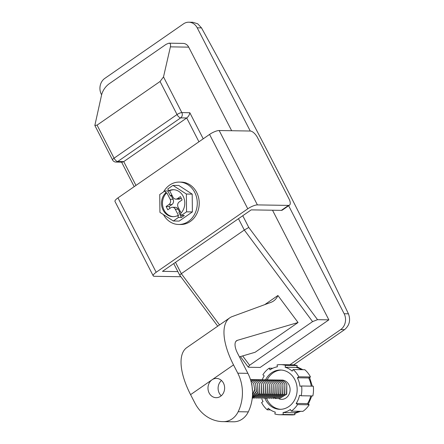 <?xml version="1.0" encoding="UTF-8"?>
<svg xmlns="http://www.w3.org/2000/svg" width="444" height="444" viewBox="0 0 444 444"><rect width="100%" height="100%" fill="white"/><g stroke="black" fill="none" stroke-linecap="round" stroke-linejoin="round"><path stroke-width="0.67" d="M293.712 364.89L344.55 329.664L340.659 329.603A11.566 9.984 90.9 0 0 344.15 313.736L288.639 205.727M101.615 94.827L101.321 94.25A11.566 9.984 90.9 0 1 104.812 78.388L183.522 23.848A11.566 9.984 90.9 0 1 188.805 22.2L192.757 22.267L197.735 23.804L201.487 27.883A2579.934 1106.626 -124.7 0 1 348.435 313.808C350.793 320.163 349.495 325.446 344.55 329.664M222.838 421.634L232.95 421.8A38.55 33.283 -89.1 0 0 233.977 421.8A19.275 16.644 -89.1 0 0 248.285 411.882A38.55 33.283 -89.1 0 0 247.885 373.337L237.773 373.176A38.55 33.283 90.9 0 1 238.173 411.716A19.275 16.644 90.9 0 1 223.865 421.634A38.55 33.283 90.9 0 1 222.838 421.634A38.55 33.283 90.9 0 1 194.838 402.924L190.587 394.649A57.825 24.803 -124.7 0 1 186.824 347.596L229.759 317.849A57.825 24.803 -124.7 0 1 232.362 316.522L270.757 302.431A61.677 26.457 -124.7 0 0 273.537 301.015A61.677 26.457 -124.7 0 0 277.916 295.504L298.057 322.522L237.423 340.32A15.418 6.616 -124.7 0 0 236.569 340.726A15.418 6.616 -124.7 0 0 237.573 353.274L247.885 373.337M298.057 322.522L255.122 352.27L239.427 356.876M237.773 373.176L233.522 364.901A57.825 24.803 -124.7 0 1 229.759 317.849M219.264 393.173A9.635 8.319 90.9 0 1 221.489 380.48A9.635 8.319 90.9 0 0 221.24 395.782M264.735 304.639L277.916 295.504M209.152 393.007A9.635 8.319 90.9 0 1 209.113 383.244A9.635 8.319 90.9 0 1 216.461 378.416A9.635 8.319 90.9 0 1 224.625 388.184A9.635 8.319 90.9 0 1 216.15 397.685A9.635 8.319 90.9 0 1 209.152 393.007M135.969 185.414L123.737 161.616L117.71 161.516A3.857 1.654 -124.7 0 1 114.069 158.181L97.081 125.125L94.844 125.458L101.698 94.45C102.953 90.254 105.361 86.752 108.919 83.955L166.167 44.289L168.959 43.179C170.396 43.29 170.873 44.517 170.396 46.853L188.706 47.153L231.663 130.73M272.511 210.217L328.854 319.852L260.162 367.449L248.834 367.266L248.213 367.06L249.606 365.251L312.576 321.617L317.532 319.669L248.779 227.45L242.757 215.729M115.951 162.066A3.857 3.33 -89.1 0 0 117.71 161.516L180.68 117.882A3.857 3.33 -89.1 0 0 181.846 112.598A3.857 1.021 152.8 0 0 177.039 114.546L114.069 158.181A3.857 1.021 152.8 0 0 112.582 159.973A3.857 3.857 0 0 0 115.951 162.066L122.267 162.165L123.737 161.616L186.713 117.982C188.461 116.583 189.499 114.83 189.821 112.726L181.846 112.598L163.509 76.912L170.396 46.853M328.854 319.852L317.532 319.669M97.081 125.125L160.051 81.491L163.509 76.912M219.541 324.925L181.33 273.671L244.3 230.036L248.779 227.45M250.255 131.03L197.208 27.811L201.487 27.883M168.959 43.179L183.106 43.407A7.709 6.654 90.9 0 1 188.706 47.153M175.502 262.332L181.33 273.671L179.665 275.119L173.726 263.558M188.805 22.2A11.566 9.984 90.9 0 1 197.208 27.811M289.899 364.774L340.659 329.603M173.854 189.716A13.492 11.649 -89.1 0 0 169.663 190.765L168.692 190.748A13.492 11.649 -89.1 0 1 173.365 189.699A13.492 11.649 -89.1 0 1 184.166 198.757A13.492 11.649 -89.1 0 1 180.464 213.647L181.374 215.418L184.293 215.468L181.429 217.449L178.882 212.493L180.32 211.494M181.374 215.418L186.552 211.832L186.369 194.028L172.96 185.387L167.782 188.978L168.692 190.748M171.828 194.966L170.385 195.965L167.838 191.003L168.565 190.498M181.097 213.003L178.1 207.17A3.857 3.33 -89.1 0 1 179.265 201.881L182.123 199.9L180.425 196.592L177.561 198.579A3.857 3.33 -89.1 0 1 175.802 199.123L178.721 199.173A3.857 3.33 -89.1 0 0 180.48 198.623L177.561 198.579M173.415 216.678A13.492 11.649 -89.1 0 1 163.02 207.37A13.492 11.649 -89.1 0 1 166.805 192.746L170.141 199.239A3.857 3.33 -89.1 0 1 168.975 204.529L166.117 206.51L167.815 209.818L170.674 207.831A3.857 3.33 -89.1 0 1 172.439 207.281L175.352 207.331A3.857 3.33 -89.1 0 1 178.155 209.202L179.592 211.999M178.155 209.202L175.236 209.152L178.571 215.645L177.6 215.629L178.51 217.405L173.332 220.99L179.165 221.084L192.385 211.927L192.202 194.122L178.799 185.481L172.96 185.387M175.236 209.152A3.857 3.33 -89.1 0 0 172.439 207.281M166.805 192.746L165.834 192.729A13.492 11.649 -89.1 0 0 162.127 207.62A13.492 11.649 -89.1 0 0 172.927 216.678A13.492 11.649 -89.1 0 0 177.6 215.629M175.802 199.123A3.857 3.33 -89.1 0 1 173.005 197.253L169.663 190.765M153.219 275.852A7.709 2.048 -27.2 0 1 156.183 272.266L247.78 208.802A7.709 2.048 -27.2 0 1 257.392 204.9L219.169 130.525A7.709 2.048 152.8 0 0 209.557 134.427L117.96 197.891A7.709 2.048 152.8 0 0 114.996 201.482L153.219 275.852A7.709 2.048 -27.2 0 0 154.351 276.296L180.863 276.729M173.332 220.99L159.929 212.349L159.74 194.544L164.918 190.959L165.834 192.729M164.918 190.959L167.838 191.003M186.369 194.028L192.202 194.122M186.552 211.832L192.385 211.927M181.429 217.449L178.51 217.405M163.475 214.635A21.201 18.304 -89.1 0 0 178.638 224.481A21.201 18.304 -89.1 0 0 197.286 203.58A21.201 18.304 -89.1 0 0 179.326 182.084A21.201 18.304 -89.1 0 0 169.636 185.104A21.201 18.304 -89.1 0 0 163.597 191.875M178.638 224.481L180.58 224.514A21.201 18.304 -89.1 0 0 199.228 203.613A21.201 18.304 -89.1 0 0 181.269 182.118L179.326 182.084M257.392 204.9L288.506 205.406A7.709 3.308 -124.7 0 0 289.499 205.128A7.709 3.308 -124.7 0 0 289 198.857L257.57 137.707A7.709 3.308 -124.7 0 0 250.283 131.03L219.169 130.525M289.499 205.128L282.345 210.09A7.709 3.308 -124.7 0 1 281.352 210.362L251.21 209.873L162.476 271.351L177.861 271.6M181.208 198.118L180.48 198.623M172.089 195.477L171.356 195.982L173.055 199.284L170.141 199.239M171.356 195.982L170.385 195.965M166.117 206.51L169.031 206.554L171.895 204.573A3.857 3.33 -89.1 0 0 173.055 199.284M169.031 206.554L169.947 208.336M252.525 391.652L251.826 383.849L252.486 390.665M251.826 383.849A9.635 8.319 -89.1 0 0 251.471 383.261M252.481 395.399L254.801 390.087L253.774 383.882A9.635 8.319 -89.1 0 0 250.805 380.68M252.353 397.164L256.46 391.564L255.716 383.916L256.282 391.125L252.375 396.886M255.716 383.916A9.635 8.319 -89.1 0 0 250.521 379.748M252.264 398.024L258.019 392.746L257.659 383.943A9.635 8.319 -89.1 0 0 250.46 379.565M252.231 398.274L259.518 393.734L259.607 383.977L259.401 393.273L252.592 398.251M259.607 383.977A9.635 8.319 -89.1 0 0 251.792 379.642M261.549 384.01L261.189 393.617L253.918 398.301L261.466 393.767L261.549 384.01A9.635 8.319 -89.1 0 0 253.735 379.676M263.492 384.043L263.131 393.65L255.866 398.329L263.409 393.8L263.492 384.043A9.635 8.319 -89.1 0 0 255.677 379.709M265.44 384.071L265.074 393.678L257.809 398.362L265.351 393.828L265.44 384.071A9.635 8.319 -89.1 0 0 257.625 379.737M267.382 384.104L267.022 393.711L259.751 398.396L267.299 393.861L267.382 384.104A9.635 8.319 -89.1 0 0 259.568 379.77M269.33 384.138L268.964 393.745L261.699 398.429L269.242 393.895L269.33 384.138A9.635 8.319 -89.1 0 0 261.516 379.803M271.273 384.165L270.912 393.773L263.642 398.457L271.19 393.922L271.273 384.165A9.635 8.319 -89.1 0 0 263.459 379.836M273.215 384.199L272.855 393.806L265.59 398.49L273.132 393.956L273.215 384.199A9.635 8.319 -89.1 0 0 265.401 379.864M275.163 384.232L274.797 393.839L267.532 398.523L275.075 393.989L275.163 384.232A9.635 8.319 -89.1 0 0 267.349 379.898M277.106 384.26L276.745 393.867L269.475 398.551L277.023 394.022L277.106 384.26A9.635 8.319 -89.1 0 0 269.292 379.931M279.054 384.293L278.688 393.9L271.423 398.584L278.965 394.05L279.054 384.293A9.635 8.319 -89.1 0 0 271.234 379.959M280.997 384.326L280.63 393.933L273.365 398.618L280.913 394.083L280.997 384.326A9.635 8.319 -89.1 0 0 273.182 379.992M282.939 384.354L282.578 393.967L275.308 398.645L282.856 394.117L282.939 384.354A9.635 8.319 -89.1 0 0 275.125 380.025M284.887 384.387L284.521 393.995L277.256 398.679L284.798 394.144L284.887 384.387A9.635 8.319 -89.1 0 0 277.073 380.053M273.704 397.535L276.44 398.573M286.83 384.421L286.469 394.028L279.198 398.712L286.746 394.178L286.83 384.421A9.635 8.319 -89.1 0 0 279.015 380.086M265.551 379.848A19.653 16.966 90.9 0 1 280.519 370.03A19.653 16.966 90.9 0 1 294.794 379.57A19.653 16.966 90.9 0 1 294.866 399.483A19.653 16.966 90.9 0 1 279.881 409.329A19.653 16.966 90.9 0 1 265.606 399.789A19.653 16.966 90.9 0 1 264.979 398.451M262.204 379.753A23.127 19.969 90.9 0 1 264.213 375.907L262.881 374.764A25.058 21.634 90.9 0 1 269.158 368.193L270.008 369.846A23.127 19.969 90.9 0 1 277.356 366.8L277.117 364.896A25.058 21.634 90.9 0 1 280.608 364.624A25.058 21.634 90.9 0 1 285.548 365.373L285.137 367.238A23.127 19.969 90.9 0 1 292.169 371.095L293.162 369.547A25.058 21.634 90.9 0 1 298.806 376.79L297.375 377.777A23.127 19.969 90.9 0 1 299.966 386.274L301.615 385.991A25.058 21.634 90.9 0 1 301.165 395.754L299.55 395.288A23.127 19.969 90.9 0 1 296.192 403.446L297.524 404.595A25.058 21.634 90.9 0 1 291.242 411.166L290.393 409.512A23.127 19.969 90.9 0 1 283.044 412.554L283.283 414.463A25.058 21.634 90.9 0 1 279.792 414.735A25.058 21.634 90.9 0 1 274.853 413.986L275.263 412.115A23.127 19.969 90.9 0 1 268.237 408.264L267.238 409.812A25.058 21.634 90.9 0 1 261.594 402.569L263.026 401.576A23.127 19.969 90.9 0 1 261.677 398.423M310.756 395.909A23.127 19.969 90.9 0 1 307.492 403.629L309.191 404.784L297.524 404.595M307.492 403.629L296.192 403.446M298.934 411.288A23.127 19.969 90.9 0 1 294.35 412.737A0.771 0.383 -99.8 0 0 294.794 413.397L294.949 414.652A25.058 21.634 90.9 0 1 291.464 414.924L279.792 414.735M309.191 404.784A25.058 21.634 90.9 0 1 302.913 411.355L291.242 411.166M270.363 409.862L267.238 409.812M294.949 414.652L283.283 414.463M294.35 412.737L283.044 412.554M272.771 368.254L269.158 368.193M280.608 364.624L292.274 364.813A25.058 21.634 90.9 0 1 297.219 365.562L285.548 365.373M297.219 365.562L296.947 366.788A0.771 0.377 -73.8 0 0 296.442 367.427L285.137 367.238M296.442 367.427A23.127 19.969 90.9 0 1 301.343 369.68M298.806 376.79L310.473 376.978A25.058 21.634 90.9 0 0 304.834 369.735L293.162 369.547M310.473 376.978L308.68 377.961L297.375 377.777M308.68 377.961A23.127 19.969 90.9 0 1 311.227 386.147M301.165 395.754L312.831 395.948A25.058 21.634 90.9 0 0 313.281 386.18L301.615 385.991M281.307 370.063A19.653 16.966 -89.1 0 0 267.127 379.864M266.555 398.479A19.653 16.966 -89.1 0 0 280.669 409.318M278.727 398.69A9.635 8.319 -89.1 0 0 288.112 395.915A9.635 8.319 -89.1 0 0 288.933 384.748A9.635 8.319 -89.1 0 0 280.958 380.12M253.774 383.882L254.617 389.571L252.508 394.888M257.659 383.943L257.836 392.368L252.275 397.907M248.285 411.882L238.173 411.716M233.977 421.8L223.865 421.634M235.892 341.386L237.423 340.32M190.587 394.649L233.522 364.901M203.224 138.817L189.821 112.726M198.94 141.78L186.713 117.982L180.68 117.882A3.857 1.654 55.3 0 1 177.039 114.546L160.051 81.491M312.576 321.617L244.3 230.036L238.472 218.698M249.606 365.251L242.657 355.927M348.435 313.808L344.15 313.736M117.96 197.891L156.183 272.266M247.78 208.802L209.557 134.427M281.352 210.362L288.506 205.406M171.895 204.573L168.975 204.529M248.213 367.06L240.409 356.588M217.738 326.179L179.665 275.119M112.582 159.973L94.844 125.458M134.199 186.641L121.612 162.16M309.618 377.572L312.299 386.163M311.832 395.931L308.386 404.09M300.738 411.316L294.794 413.408M296.947 366.777L302.93 369.708"/></g></svg>
